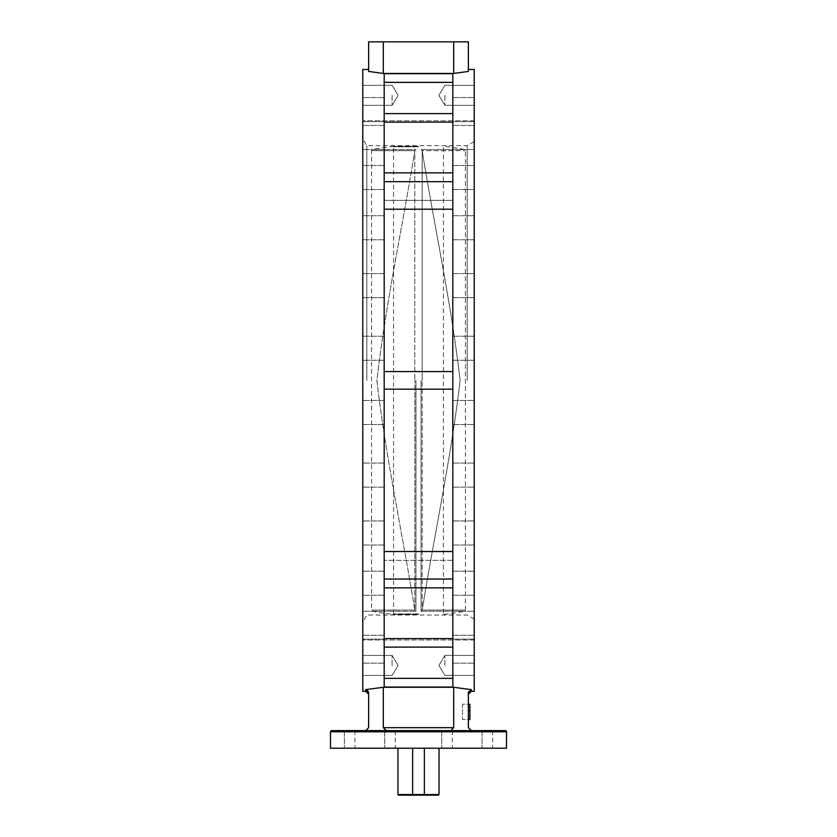 <?xml version="1.0" encoding="UTF-8"?>
<svg xmlns="http://www.w3.org/2000/svg" width="837" height="837" viewBox="0 0 837 837"><rect width="100%" height="100%" fill="white"/><g stroke="black" fill="none" stroke-linecap="round" stroke-linejoin="round"><path stroke-width="0.63" stroke-dasharray="4.18 3.14" d="M468.364 719.496L468.364 704.241L468.364 719.496L468.364 710.728L468.364 719.496L462.505 719.496L469.892 719.496L469.892 704.241L468.364 704.241L468.364 707.286L468.364 704.241L468.364 707.286L468.364 704.241L462.505 704.241L462.505 719.496L462.505 704.241L469.892 704.241L468.364 704.241L469.892 704.241L469.892 719.496L468.364 719.496L469.892 719.496L469.892 704.241L469.892 707.286L469.892 704.241L468.364 704.252M469.892 710.728L469.892 716.493L469.892 710.728L468.364 710.728L468.364 716.493L468.364 710.728L469.892 710.728L468.364 710.728M469.892 707.286L468.364 707.286M469.892 716.493L468.364 716.493M398.548 795.15L438.452 795.15M439.038 794.564L397.962 794.564M423.784 795.15L424.369 794.564L424.369 748.215L397.962 748.215L424.369 748.215M413.216 795.15L412.631 794.564L412.631 748.215M421.053 380.364L421.053 611.24L421.053 380.364M422.193 150.65L421.053 149.499L422.193 150.65C434.644 228.114 451.478 304.427 460.088 380.584C451.321 456.699 434.623 532.991 422.193 610.079C434.633 532.834 451.405 456.437 460.088 380.364C451.415 304.323 434.644 227.946 422.193 150.66L422.193 380.364L422.193 150.66L465.435 150.65L422.193 150.65M415.947 380.364L415.947 611.24L415.947 380.364M414.807 150.65L415.947 149.499L372.507 149.499L415.947 149.499L414.807 150.65C402.356 228.114 385.522 304.427 376.912 380.584C385.679 456.699 402.377 532.991 414.807 610.079C402.367 532.834 385.595 456.437 376.912 380.364C385.585 304.323 402.356 227.946 414.807 150.66L414.807 380.364L414.807 150.66L371.565 150.65L414.807 150.65M418.5 146.349L392.982 146.349L418.5 146.349M418.5 146.82L393.568 146.82L418.5 146.82M418.5 614.389L392.982 614.389L418.5 614.389M418.5 613.919L393.568 613.919L418.5 613.919M422.193 610.079L421.053 611.24L422.193 610.089L422.193 380.364L422.193 610.079L465.435 610.089L422.193 610.089M414.807 610.079L414.807 380.364L414.807 610.079L371.565 610.089L414.807 610.089L415.947 611.24L414.807 610.089M362.766 691.31L362.766 69.429M366.826 380.364L366.826 145.69L366.826 380.364M474.234 691.31L474.234 69.429M467.192 380.364L467.192 145.69L467.192 380.364M362.766 623.251L362.766 635.283L362.766 623.251M384.183 623.251L384.183 635.283L384.183 623.251M362.766 583.201L362.766 595.233L362.766 583.201M384.183 583.201L384.183 595.233L384.183 583.201M362.766 532.981L362.766 545.013L362.766 532.981M384.183 532.981L384.183 545.013L384.183 532.981M362.766 475.113L362.766 463.081L362.766 475.113M384.183 475.113L384.183 463.081L384.183 475.113M362.766 412.484L362.766 400.452L362.766 412.484M384.183 412.484L384.183 400.452L384.183 412.484M362.766 348.244L362.766 360.276L362.766 348.244M384.183 348.244L384.183 360.276L384.183 348.244M362.766 285.626L362.766 273.594L362.766 285.626M384.183 285.626L384.183 273.594L384.183 285.626M362.766 227.748L362.766 215.716L362.766 227.748M384.183 227.748L384.183 215.716L384.183 227.748M362.766 177.528L362.766 165.496L362.766 177.528M384.183 177.528L384.183 165.496L384.183 177.528M362.766 137.477L362.766 125.445L362.766 137.477M384.183 137.477L384.183 125.445L384.183 137.477M362.766 109.605L362.766 97.573L362.766 109.605M384.183 109.605L384.183 97.573L384.183 109.605M362.766 651.123L362.766 663.155L362.766 651.123M384.183 651.123L384.183 663.155L384.183 651.123M362.766 665.425L362.766 655.413L362.766 665.425M392.103 665.425L392.103 655.413L392.103 665.425M362.766 95.313L362.766 105.326L362.766 95.313M392.103 95.313L392.103 105.326L392.103 95.313M474.234 623.251L474.234 635.283L474.234 623.251M452.817 623.251L452.817 635.283L452.817 623.251M474.234 583.201L474.234 595.233L474.234 583.201M452.817 583.201L452.817 595.233L452.817 583.201M474.234 532.981L474.234 545.013L474.234 532.981M452.817 532.981L452.817 545.013L452.817 532.981M474.234 475.113L474.234 463.081L474.234 475.113M452.817 475.113L452.817 463.081L452.817 475.113M474.234 412.484L474.234 400.452L474.234 412.484M452.817 412.484L452.817 400.452L452.817 412.484M474.234 348.244L474.234 360.276L474.234 348.244M452.817 348.244L452.817 360.276L452.817 348.244M474.234 285.626L474.234 273.594L474.234 285.626M452.817 285.626L452.817 273.594L452.817 285.626M474.234 227.748L474.234 215.716L474.234 227.748M452.817 227.748L452.817 215.716L452.817 227.748M474.234 177.528L474.234 165.496L474.234 177.528M452.817 177.528L452.817 165.496L452.817 177.528M474.234 137.477L474.234 125.445L474.234 137.477M452.817 137.477L452.817 125.445L452.817 137.477M474.234 109.605L474.234 97.573L474.234 109.605M452.817 109.605L452.817 97.573L452.817 109.605M474.234 651.123L474.234 663.155L474.234 651.123M452.817 651.123L452.817 663.155L452.817 651.123M474.234 665.425L474.234 655.413L474.234 665.425M444.897 665.425L444.897 655.413L444.897 665.425M474.234 95.313L474.234 105.326L474.234 95.313M444.897 95.313L444.897 105.326L444.897 95.313M492.616 730.617L492.616 748.215L482.06 748.215L492.616 748.215L482.06 748.215L492.616 748.215L492.616 730.617L482.06 730.617L482.06 748.215L482.06 730.617L492.616 730.617L482.06 730.617M452.294 730.617L452.294 748.215L441.737 748.215L452.294 748.215L441.737 748.215L452.294 748.215L452.294 730.617L441.737 730.617L441.737 748.215L441.737 730.617L452.294 730.617L441.737 730.617L452.294 730.617L450.766 730.617L453.696 727.677L383.304 727.677L383.304 687.282L453.696 687.282L453.696 727.677M395.263 730.617L395.263 748.215L384.706 748.215L395.263 748.215L384.706 748.215L395.263 748.215L395.263 730.617L384.706 730.617L384.706 748.215L384.706 730.617L395.263 730.617L384.706 730.617M354.94 730.617L354.94 748.215L344.384 748.215L354.94 748.215L344.384 748.215L354.94 748.215L354.94 730.617L344.384 730.617L344.384 748.215L344.384 730.617L354.94 730.617M471.304 691.31L471.304 689.625L453.696 687.282M383.304 687.282L365.696 689.625L365.696 691.31M384.183 687.041L384.183 73.687L384.183 122.139L384.183 73.687L452.817 73.687L452.817 687.041L452.817 678.368L452.817 687.041L384.183 687.041L384.183 122.139L384.183 687.041M362.766 380.364L362.766 639.97L362.766 380.364M367.998 690.504L368.636 692.262L368.636 727.677L365.696 730.617L386.234 730.617L365.696 730.617M383.304 727.677L386.234 730.617L471.304 730.617L468.364 727.677L468.364 692.262L468.364 694.239L468.364 692.262L471.304 689.625M367.61 690.127L365.696 689.625M383.304 41.85L368.636 41.85L368.636 71.427L368.636 69.429L368.636 71.427L383.304 73.447L383.304 41.85L453.696 41.85L453.696 73.447L383.304 73.447M453.696 73.447L468.364 71.427L468.364 41.85L453.696 41.85M452.817 587.856L452.817 113.612L452.817 200.378L384.183 200.378L452.817 200.378L452.817 172.872L452.817 371.565L384.183 371.565L452.817 371.565L452.817 389.163L384.183 389.163L452.817 389.163L452.817 587.856L452.817 560.351L384.183 560.351L452.817 560.351L452.817 678.368L452.817 560.351L452.817 587.856L384.183 587.856M452.817 579.037L384.183 579.037M452.817 551.531L384.183 551.531M452.817 389.163L384.183 389.163M452.817 371.565L384.183 371.565M452.817 209.198L384.183 209.198M452.817 181.692L384.183 181.692M452.817 172.872L384.183 172.872M452.817 113.612L452.817 82.371L452.817 113.612L384.183 113.612M474.234 380.364L474.234 639.97L474.234 380.364M330.5 748.215L506.5 748.215M505.328 730.617L331.672 730.617M450.766 730.617L386.234 730.617M421.053 611.24L464.493 611.24L421.053 611.24M415.947 611.24L372.507 611.24L415.947 611.24M421.053 149.499L464.493 149.499L421.053 149.499M452.817 678.368L384.183 678.368M452.817 647.116L384.183 647.116M452.817 638.589L384.183 638.589M452.817 122.139L384.183 122.139M452.817 82.371L384.183 82.371M330.5 731.789L506.5 731.789M393.568 146.82L392.982 146.349A235.406 235.406 0 0 0 372.507 149.499L371.565 150.65L371.565 610.089L372.507 611.24A235.406 235.406 0 0 0 392.982 614.389L393.568 613.919L393.568 146.82M444.018 614.389A235.406 235.406 0 0 0 464.493 611.24L465.435 610.089L465.435 150.65L464.493 149.499A235.406 235.406 0 0 0 444.018 146.349L443.432 146.82L443.432 613.919L444.018 614.389M474.234 141.631L467.192 145.69L366.826 145.69L362.766 138.649M474.234 639.97L362.766 639.97L474.234 639.97M474.234 120.758L362.766 120.758L474.234 120.758M474.234 619.108L467.192 615.038L366.826 615.038L362.766 622.079M384.183 611.23L362.766 611.23L384.183 611.23M384.183 571.179L362.766 571.179L384.183 571.179M384.183 520.959L362.766 520.959L384.183 520.959M384.183 463.081L362.766 463.081L384.183 463.081M384.183 400.452L362.766 400.452L384.183 400.452M384.183 336.223L362.766 336.223L384.183 336.223M384.183 273.594L362.766 273.594L384.183 273.594M384.183 215.716L362.766 215.716L384.183 215.716M384.183 165.496L362.766 165.496L384.183 165.496M384.183 125.445L362.766 125.445L384.183 125.445M384.183 97.573L362.766 97.573L384.183 97.573M384.183 639.102L362.766 639.102L384.183 639.102M392.103 655.413L362.766 655.413L392.103 655.413L398.119 665.425L392.103 655.413M392.103 85.301L362.766 85.301L392.103 85.301L398.119 95.313L392.103 85.301M452.817 611.23L474.234 611.23L452.817 611.23M452.817 571.179L474.234 571.179L452.817 571.179M452.817 520.959L474.234 520.959L452.817 520.959M452.817 463.081L474.234 463.081L452.817 463.081M452.817 400.452L474.234 400.452L452.817 400.452M452.817 336.223L474.234 336.223L452.817 336.223M452.817 273.594L474.234 273.594L452.817 273.594M452.817 215.716L474.234 215.716L452.817 215.716M452.817 165.496L474.234 165.496L452.817 165.496M452.817 125.445L474.234 125.445L452.817 125.445M452.817 97.573L474.234 97.573L452.817 97.573M452.817 639.102L474.234 639.102L452.817 639.102M444.897 655.413L474.234 655.413L444.897 655.413L438.881 665.425L444.897 655.413M444.897 85.301L474.234 85.301L444.897 85.301L438.881 95.313L444.897 85.301M438.881 95.313L444.897 105.326L474.234 105.326L444.897 105.326L438.881 95.313M438.881 665.425L444.897 675.428L474.234 675.428L444.897 675.428L438.881 665.425M452.817 663.155L474.234 663.155L452.817 663.155M452.817 635.283L474.234 635.283L452.817 635.283M452.817 595.233L474.234 595.233L452.817 595.233M452.817 545.013L474.234 545.013L452.817 545.013M452.817 487.134L474.234 487.134L452.817 487.134M452.817 424.505L474.234 424.505L452.817 424.505M452.817 360.276L474.234 360.276L452.817 360.276M452.817 297.648L474.234 297.648L452.817 297.648M452.817 239.78L474.234 239.78L452.817 239.78M452.817 189.549L474.234 189.549L452.817 189.549M452.817 149.499L474.234 149.499L452.817 149.499M452.817 121.637L474.234 121.637L452.817 121.637M398.119 95.313L392.103 105.326L362.766 105.326L392.103 105.326L398.119 95.313M398.119 665.425L392.103 675.428L362.766 675.428L392.103 675.428L398.119 665.425M384.183 663.155L362.766 663.155L384.183 663.155M384.183 635.283L362.766 635.283L384.183 635.283M384.183 595.233L362.766 595.233L384.183 595.233M384.183 545.013L362.766 545.013L384.183 545.013M384.183 487.134L362.766 487.134L384.183 487.134M384.183 424.505L362.766 424.505L384.183 424.505M384.183 360.276L362.766 360.276L384.183 360.276M384.183 297.648L362.766 297.648L384.183 297.648M384.183 239.78L362.766 239.78L384.183 239.78M384.183 189.549L362.766 189.549L384.183 189.549M384.183 149.499L362.766 149.499L384.183 149.499M384.183 121.637L362.766 121.637L384.183 121.637"/><path stroke-width="1.26" d="M468.364 704.241L469.892 704.241L469.892 710.728L468.364 710.728M469.892 707.286L468.364 707.286M469.892 710.728L469.892 719.496L468.364 719.496M413.216 795.15L412.631 794.564L439.038 794.564L438.452 795.15L398.548 795.15L397.962 794.564L412.631 794.564L412.631 748.215M423.784 795.15L424.369 794.564L424.369 748.215M331.672 730.617L505.328 730.617A1.172 1.172 0 0 1 506.5 731.789L506.5 748.215L330.5 748.215L330.5 731.789A1.172 1.172 0 0 1 331.672 730.617M492.616 730.617L482.06 730.617M395.263 730.617L384.706 730.617M354.94 730.617L344.384 730.617L354.94 730.617M368.636 69.429L362.766 69.429L362.766 691.31L365.696 691.31L365.696 689.625L383.304 687.282L383.304 727.677L453.696 727.677L453.696 687.282L471.304 689.625L471.304 691.31L468.364 694.239M453.696 687.282L383.304 687.282M468.364 69.429L474.234 69.429L474.234 691.31L471.304 691.31M452.817 380.364L452.817 687.041L384.183 687.041L384.183 73.687L452.817 73.687L452.817 380.364M365.696 730.617L368.636 727.677L368.636 692.262L365.696 689.625M471.304 689.625L468.364 692.262L468.364 727.677L471.304 730.617L452.294 730.617M386.234 730.617L383.304 727.677M453.696 727.677L450.766 730.617M383.304 73.447L453.696 73.447L453.696 41.85L383.304 41.85L383.304 73.447L368.636 71.427L368.636 41.85L383.304 41.85M453.696 41.85L468.364 41.85L468.364 71.427L453.696 73.447M452.817 172.872L384.183 172.872M452.817 181.692L384.183 181.692M452.817 209.198L384.183 209.198M452.817 371.565L384.183 371.565M452.817 389.163L384.183 389.163M452.817 551.531L384.183 551.531M452.817 579.037L384.183 579.037M452.817 587.856L384.183 587.856M506.5 731.789L330.5 731.789M452.817 113.612L384.183 113.612M452.817 122.139L384.183 122.139M452.817 638.589L384.183 638.589M452.817 647.116L384.183 647.116M452.817 678.368L384.183 678.368M452.817 82.371L384.183 82.371M439.038 794.564L439.038 748.215M397.962 794.564L397.962 748.215M365.696 691.31L368.636 694.239"/></g></svg>
